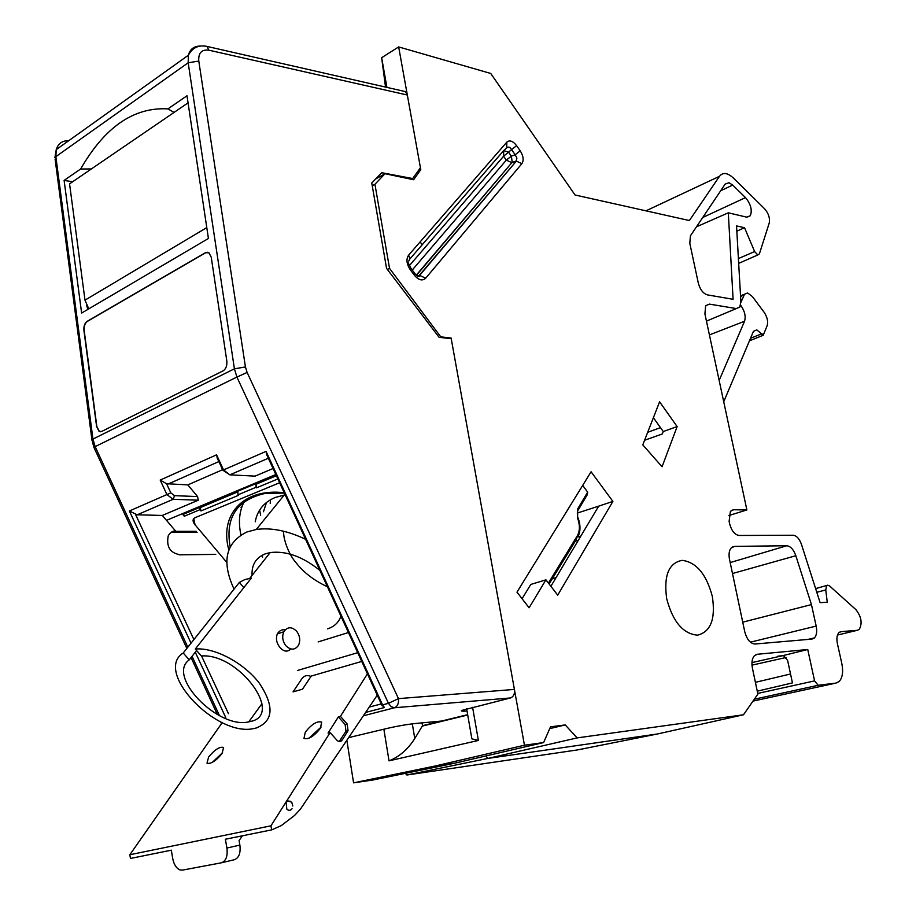 <?xml version="1.0" encoding="UTF-8"?>
<svg xmlns="http://www.w3.org/2000/svg" width="916" height="916" viewBox="0 0 916 916"><rect width="100%" height="100%" fill="white"/><g stroke="black" fill="none" stroke-linecap="round" stroke-linejoin="round"><path stroke-width="1.37" d="M305.6 539.306C287.452 530.673 270.999 527.398 256.24 529.494L246.931 531.967C225.611 542.558 221.317 561.611 234.049 589.125M285.151 494.812L275.075 497.525C263.934 502.277 257.327 510.372 255.232 521.799M261.793 555.474L262.64 557.1M283.731 531.257C282.838 537.932 288.529 554.386 296.005 562.664C303.746 572.603 314.211 580.63 327.401 586.744M243.805 587.637L239.385 582.404L244.79 579.588L251.35 578.088L195.291 649.02C214.55 647.234 244.057 662.944 259.4 683.302C274.525 706.213 273.483 721.11 256.285 727.98L254.327 728.426C216.874 737.884 153.35 671.52 183.223 652.982L189.234 659.875C166.22 675.951 218.18 729.434 248.751 721.865L250.595 721.453C284.258 714.949 238.572 652.913 201.337 655.971L195.291 649.02M296.589 631.193C299.956 635.784 300.597 640.467 298.524 645.265C294.998 650.234 290.773 650.394 285.884 645.734C282.529 641.2 281.853 636.551 283.846 631.777C287.406 626.647 291.654 626.452 296.589 631.193M290.807 648.963C287.51 652.238 283.903 651.768 280.01 647.566C276.506 643.124 275.613 638.555 277.33 633.872C279.38 630.643 282.014 629.292 285.208 629.83M189.234 659.875L196.608 650.532M239.385 582.404L183.223 652.982M327.504 628.868C334.329 626.659 338.794 622.411 340.912 616.125M319.913 570.45C302.738 556.585 286.158 550.619 270.174 552.566L265.171 553.905C255.839 557.73 251.476 564.909 252.095 575.42M318.138 641.91L348.446 632.544M377.243 695.198L300.334 809.252L294.62 815.4L281.281 825.614L271.674 829.873L270.93 825.82L330.115 732.594L336.996 740.3C338.931 742.086 340.649 742.017 342.16 740.094L348.034 730.705L347.221 724.018L340.42 716.358L367.43 673.821M330.115 732.594L328.043 733.121L338.359 716.896L340.42 716.358M338.359 716.896L345.149 724.556L345.962 731.22L339.195 741.571M290.635 801.351L287.761 800.95L286.136 802.347L286.822 809.126C288.758 810.832 290.498 810.706 292.044 808.725M310.993 676.455C307.318 674.76 304.272 675.539 301.822 678.79L293.04 691.878L302.498 689.198L311.257 676.054L361.728 661.432M270.93 825.82L129.843 854.743L130.45 858.452L131.721 858.189M129.843 854.743L222.199 722.61M242.419 835.793L239.076 840.579L239.877 845.079L226.928 848.056L225.37 839.239L271.674 829.873M130.45 858.452L171.303 850.185L172.758 858.704C173.948 864.578 176.353 868.311 179.96 869.902L182.479 870.12L221.283 862.826C225.977 861.12 227.855 856.197 226.928 848.056M222.027 753.559L223.619 747.445C219.714 746.425 214.722 749.62 208.619 757.005L206.993 763.2C210.909 764.196 215.924 760.978 222.027 753.559M320.405 728.266L321.688 722.106C317.199 720.766 311.738 724.109 305.291 732.159L303.975 738.41C308.486 739.727 313.959 736.338 320.405 728.266M225.37 839.239L226.653 838.976M239.877 845.079C240.805 853.162 238.927 858.052 234.221 859.758L221.718 862.723M188.055 102.855L69.559 183.864L84.993 300.162L88.783 308.841M297.631 670.443L357.709 652.684M405.284 773.356L406.91 775.005L487.988 758.402L577.126 737.907L565.229 724.934L550.516 726.835L543.612 742.567L524.456 745.223L451.119 338.073L449.985 338.588M268.342 458.24L229.836 474.843L255.083 476.125L273.06 468.511M92.024 440.653L92.951 439.073L95.161 446.619L236.912 377.06L388.464 703.328L382.567 704.862L384.411 707.541L381.72 704.931L382.567 704.862L266.064 451.37L266.98 455.286M363.366 715.797L394.498 707.759L510.475 697.958C513.624 696.675 514.929 693.824 514.403 689.416L398.471 698.622L247.114 372.446L245.442 366.95L198.783 61.086C198.257 52.945 201.612 49.315 208.859 50.185L407.334 95.024L420.776 169.655L413.62 179.742L384.995 173.708L374.93 184.288L389.529 268.365L440.768 336.848L451.119 338.073M577.126 737.907L743.483 714.778L757.875 694.088L752.425 668.188C751.418 662.703 752.036 658.581 754.303 655.81L757.234 654.276L807.74 649.501L814.576 680.897L818.194 685.283L835.965 683.084L839.159 681.515C842.537 677.737 843.418 671.737 841.815 663.505L837.384 643.524C836.423 638.567 836.915 634.948 838.884 632.681L841.003 631.651L857.284 630.311L859.288 629.349C862.517 623.246 861.395 616.674 855.922 609.655L829.633 586L827.755 585.175L815.618 588.61M705.732 305.692L709.396 304.112L705.629 305.841L704.919 313.936L746.883 509.949L733.636 509.743L730.395 511.357L729.113 521.376L729.617 523.723C731.563 530.856 734.724 534.772 739.097 535.471L793.176 535.242C796.634 535.665 799.416 538.745 801.489 544.482L820.118 602.659L827.274 602.236L825.751 589.95L826.598 585.725M709.396 304.112L736.315 308.566L706.454 321.127M403.017 91.05L405.445 91.611L407.334 95.024L398.666 46.922L490.713 73.452L575.042 194.994L689.382 220.538L719.507 176.296C722.93 172.059 727.613 172.689 733.544 178.162L764.62 208.791C768.57 213.405 770.104 218.157 769.234 223.046L759.41 253.824L757.75 254.946L754.635 251.579L744.525 227.718L736.533 225.909L740.872 301.742L739.796 307.032L736.315 308.566M712.339 596.488C706.465 574.321 696.446 562.275 682.271 560.352C668.749 562.836 663.562 575.626 666.688 598.721C672.848 621.792 683.153 633.941 697.568 635.166C710.793 631.777 715.717 618.884 712.339 596.488M811.45 604.594L816.179 626.086C817.209 631.445 816.637 635.383 814.461 637.902L812.034 639.082L755.059 644.017C750.307 643.616 746.861 639.471 744.708 631.559L729.502 559.321C728.586 554.466 729.079 550.745 730.979 548.157L734.414 546.394L786.775 545.741C790.554 546.176 793.577 549.508 795.832 555.726L811.45 604.594L742.739 622.17M642.792 444.867L662.062 466.771L677.13 426.581L659.589 401.803L642.792 444.867M557.707 595.16L612.896 501.407L591.072 471.774L516.979 592.16L529.105 607.789L545.936 579.828L557.707 595.16M506.823 142.152C509.628 139.793 512.891 140.961 516.601 145.655L511.575 149.629C510.029 147.007 508.403 146.423 506.685 147.9L506.823 142.152L408.616 255.152C405.994 259.148 406.532 263.98 410.219 269.67L414.341 275.201C418.601 280.193 422.39 281.189 425.7 278.189L521.891 163.655C523.986 160.277 523.414 155.995 520.185 150.785L516.601 145.655M728.976 182.719L725.151 184.105L690.401 235.859L689.817 243.427L698.255 282.826C700.042 289.513 703.099 293.532 707.415 294.883L733.086 299.303L728.312 212.821L746.666 217.138L750.33 215.718C752.414 210.13 750.799 204.085 745.498 197.616L732.708 185.066L728.976 182.719M439.669 337.351L440.768 336.848M545.936 579.828L530.788 584.442L522.074 598.732M582.69 485.4L587.671 492.132L587.305 494.709M255.083 476.125L253.606 476.045M398.666 46.922L381.651 57.697L385.533 87.077M736.83 231.198L744.525 227.718M746.883 509.949L728.815 515.559M807.74 649.501L782.539 655.719L783.901 655.948L787.623 660.482L792.455 682.912L757.269 691.168M485.709 756.009L487.988 758.402L657.448 733.979L743.483 714.778M549.737 728.621L565.229 724.934M524.456 745.223L435.134 766.016L454.76 763.188L543.612 742.567M451.233 338.737L439.073 337.283L386.563 268.377L371.77 183.04L381.709 172.712L412.669 178.54L420.433 167.754M414.341 275.201L415.028 273.758L410.929 268.228L410.219 269.67M408.731 261.152L409.853 258.484L408.616 255.152M417.753 276.231L419.665 275.327M415.028 273.758C417.833 276.804 419.436 277.388 419.849 275.51L425.7 278.189M416.459 275.327L511.838 162.67L516.166 161.033L516.899 158.09L515.17 154.758L520.185 150.785M409.83 259.045L503.72 150.545L508.62 152.274L511.346 156.155L512.25 162.453L516.166 161.033L521.891 163.655M416.986 275.75L419.31 275.395L516.338 161.113M696.481 226.802L728.312 212.821M129.374 510.991L170.811 492.854L166.563 483.717L187.814 484.896L197.581 496.564L198.268 500.205L162.304 515.445L137.194 514.803L129.374 510.991L191.043 643.158M577.229 513.086L598.675 506.159L550.894 586.286M740.895 302.372L744.559 294.208L747.605 292.971L752.345 296.509L764.116 312.276C767.322 317.131 768.318 321.642 767.116 325.81L763.211 335.267L756.799 329.886L753.479 331.294L723.72 401.758M406.91 775.005L577.561 749.906L657.448 733.979M346.843 740.277L353.576 782.848L372.938 779.997L454.76 763.188M790.531 673.993L755.402 682.328M435.134 766.016L353.576 782.848M411.364 179.261L412.669 178.54M68.792 140.652C62.368 140.56 58.189 143.537 56.242 149.571L55.853 156.659L188.181 62.769L188.364 55.281C192.349 47.678 198.554 44.724 206.97 46.418L204.36 45.949M188.375 55.235C190.036 49.235 193.883 46.189 199.917 46.086M420.123 241.904L422.207 244.732M257.625 482.148L255.93 484.289L256.549 487.816L277.857 478.954M202.081 505.437L200.375 507.544L200.959 510.956L238.481 495.338L238.023 494.789L256.091 487.255L255.782 482.915M467.664 714.675L422.516 725.69L422.036 722.861M786.146 657.482L751.99 665.13M183.04 514.826L184.311 516.212L199.906 509.708L199.012 506.72M199.906 509.708L200.959 510.956M263.453 511.735L266.522 502.437M270.231 503.445L270.403 499.804M422.516 725.69L414.765 738.536C407.918 749.334 399.342 756.765 389.025 760.852L478.381 740.449L471.866 738.846L471.087 734.357M653.394 417.685L663.253 431.528L662.325 433.955L644.589 440.264M72.639 181.757L64.109 180.395L80.631 169.013L91.371 168.956M174.063 112.416L167.937 108.889L186.99 95.768L208.424 238.481L81.627 313.054L64.109 180.395M284.189 492.716C242.866 487.93 219.21 514.964 228.817 549.909M226.779 562.413L195.039 524.754L193.745 518.525M162.304 515.445L166.494 520.357L275.819 474.511M166.494 520.357L175.506 530.948L174.338 531.051M196.31 531.337L174.578 531.326M175.506 530.948C172.609 530.845 170.193 532.471 168.235 535.826C166.254 546.36 169.815 552.577 178.918 554.501M197.158 532.345L171.063 532.402M247.114 372.446L236.912 377.06L234.416 368.816L188.181 62.769L198.783 61.086M441.592 721.041L417.032 723.331C408.055 724.247 398.552 725.827 388.544 728.094L348.653 737.609M510.475 697.958L461.653 710.45C460.611 711.182 462.397 711.354 467.023 710.999M100.416 431.78L99.386 431.436L96.856 426.57L84.18 330.527C83.871 326.291 84.89 323.268 87.238 321.459L205.745 252.724L207.726 252.255M86.997 321.436L205.493 252.69L208.951 252.793L211.252 257.281L226.813 360.927C227.214 365.633 225.989 368.93 223.161 370.831L101.584 431.493L99.134 431.425L96.615 426.558L83.928 330.504C83.619 326.268 84.65 323.245 86.997 321.436L87.238 321.459M86.734 305.658L87.844 309.39M260.636 515.193L259.629 510.086M719.152 380.449L744.536 321.264C745.956 316.581 744.845 311.486 741.193 305.99L740.586 305.188M749.311 340.889L763.211 335.267M215.764 554.398L179.078 554.833M279.609 482.755L194.73 517.838C192.452 519.212 192.532 521.548 194.971 524.845L195.039 524.754M244.057 501.853C239.259 511.368 238.217 522.395 240.942 534.967M80.631 169.013C104.79 126.969 133.885 106.932 167.937 108.889M647.692 432.295L660.47 427.623M422.574 726.01L467.721 715.007M166.563 483.717L160.197 480.064L166.941 494.606L173.17 499.289L174.544 495.671L170.811 492.854M241.045 507.533L242.099 506.273M237.725 490.484L238.023 494.789M350.038 737.472L350.92 737.391M751.967 662.577L782.539 655.719M552.234 578.866L556.046 577.63M549.108 583.961L575.202 541.322L575.614 538.814L575.294 541.356M222.611 469.702L187.814 484.896M160.197 480.064L216.554 454.828L217.47 458.561M381.651 57.697L386.918 87.386M598.675 506.159L612.896 501.407M677.13 426.581L663.253 431.528M417.925 171.235L420.776 169.655M375.697 178.964L384.995 173.708M372.251 185.799L374.93 184.288M387.388 269.453L389.529 268.365M345.149 724.556L347.221 724.018M222.577 752.712L212.26 762.433M321.115 727.064L308.887 738.273M347.977 730.785L345.905 731.3M340.076 740.609L342.16 740.094M84.993 300.162L206.787 227.603M381.674 704.793L266.579 454.405M587.671 492.132L577.675 508.93L577.607 518.204C579.988 524.914 579.965 530.662 577.538 535.448L548.421 583.068M266.064 451.37L222.851 470.217L229.836 474.843L223.527 469.919L216.554 454.828M381.262 703.923L369.24 707.083M384.411 707.541L365.633 712.419M841.003 631.651L840.052 631.88M837.499 635.04L857.284 630.311M818.194 685.283L754.315 699.217M752.998 701.106L835.965 683.084M757.738 693.423L814.576 680.897M750.399 642.173L816.179 626.086M135.579 514.529L193.894 639.574M201.543 655.959L228.462 713.667M195.28 652.226L225.748 717.537M388.464 703.328L391.109 706.694L394.498 707.759C397.544 706.476 398.872 703.431 398.471 698.622L388.464 703.328M245.442 366.95L234.416 368.816L92.951 439.073L55.853 156.659L54.914 157.666L56.265 149.56M416.288 275.166L511.838 162.67L506.319 160.128L511.346 156.155L515.17 154.758L511.575 149.629L503.594 156.247L506.319 160.128L412.257 270.025M409.429 265.583L503.594 156.247L503.72 150.545L506.685 147.9M256.228 483.808L276.243 475.427M200.684 507.063L237.244 491.755M137.182 514.815L173.17 499.289L198.268 500.205M782.619 655.719L777.89 656.177M55.097 159.063L91.932 439.795L93.867 447.283L95.161 446.619L187.837 647.177M184.311 516.212L183.498 514.208L199.081 507.682M182.971 513.452L183.04 514.483L183.429 513.258M197.581 496.564L174.544 495.671M472.599 707.324L478.381 740.449M389.025 760.852L383.873 729.25M414.765 738.536L412.315 723.858M284.372 493.106L265.777 493.289C236.901 499.609 225.027 517.437 230.156 546.783M174.727 531.326L172.322 532.31M93.89 447.329L186.83 648.448M744.536 321.264L709.408 334.913M740.139 306.413L741.193 305.99M744.09 295.055L740.575 296.463M762.043 333.71L750.387 338.325M237.359 491.411L255.415 483.843M219.496 715.682L192.051 656.303M575.752 541.047L578.374 540.2M580.859 536.02L578.03 536.948M218.867 461.572L168.166 484.026M208.859 50.185L206.97 46.418L405.445 91.611M577.675 508.93L577.607 518.204M577.538 535.448L576.107 539.936M720.686 190.757L732.708 185.066M702.744 217.481L745.498 197.616M732.147 547.081L734.414 546.394M730.189 562.573L786.775 545.741M732.491 573.519L795.832 555.726M755.998 654.585L757.234 654.276M825.751 589.95L816.797 592.286M733.636 509.743L731.334 510.464M738.399 258.564L754.635 251.579M645.963 210.84L719.507 176.296M277.33 633.872L283.846 631.777M248.751 721.865L261.93 703.706M270.174 552.566L249.816 578.294M284.315 494.938L256.24 529.494M348.034 730.705L345.962 731.22M292.799 805.988L291.746 802.198L287.761 800.95M382.098 705.663L381.72 704.931M410.929 268.228L408.135 262.674M56.208 149.64L188.41 55.212M255.93 484.289L276.38 475.736M200.375 507.544L237.187 492.132M466.645 708.801L471.866 738.846M744.559 294.208L740.529 295.822M221.546 723.56L220.802 721.957M217.39 714.56L191.055 657.573M222.851 470.217L217.058 457.679M578.168 510.075L587.293 494.709M578.03 536.627C580.607 531.406 580.63 525.166 578.111 517.929M746.952 217.195L750.341 215.718M516.372 161.101L419.688 275.327M807.706 639.46L814.461 637.902M757.807 254.969L738.674 263.361"/></g></svg>
